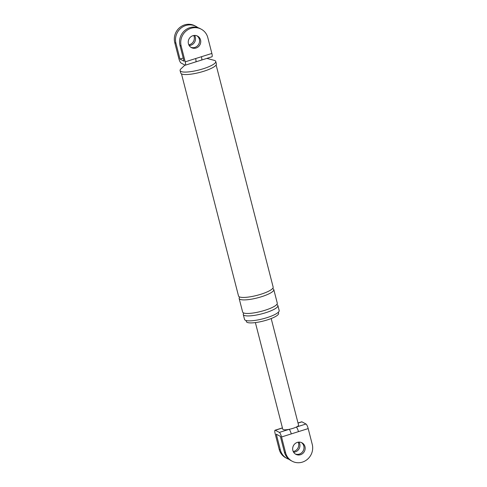 <?xml version="1.0" encoding="UTF-8"?>
<svg xmlns="http://www.w3.org/2000/svg" width="487" height="487" viewBox="0 0 487 487"><rect width="100%" height="100%" fill="white"/><g stroke="black" fill="none" stroke-linecap="round" stroke-linejoin="round"><path stroke-width="0.73" d="M196.018 26.408L194.837 25.781A14.354 13.599 118.1 0 0 179.673 27.607A14.354 13.599 118.1 0 0 174.76 42.643L178.808 58.416A4.176 0.962 -107.5 0 0 181 62.987L185.054 65.148A4.176 0.962 -107.5 0 0 185.297 65.191A4.176 0.962 -107.5 0 0 185.218 61.837L181.17 46.058L179.989 45.431L184.043 61.204L179.989 59.049L175.941 43.27A14.354 13.599 -61.9 0 1 180.854 28.234A14.354 13.599 -61.9 0 1 196.018 26.408A14.354 13.599 -61.9 0 1 197.947 27.668M201.508 60.078A4.176 0.962 -107.5 0 0 201.527 60.078A4.176 0.962 -107.5 0 0 201.448 56.723L211.869 53.436L207.821 37.663A14.354 13.599 118.1 0 0 201.247 29.196L200.072 28.569A14.354 13.599 118.1 0 0 184.908 30.395A14.354 13.599 118.1 0 0 179.989 45.431M201.247 29.196A14.354 13.599 118.1 0 0 186.083 31.022A14.354 13.599 118.1 0 0 181.17 46.058M179.989 59.049L183.228 58.026M194.575 35.417A6.526 6.185 -61.9 0 1 195.317 37.164A6.526 6.185 -61.9 0 1 189.187 45.522M185.297 65.191L195.713 61.904A4.176 0.962 -107.5 0 0 195.719 61.904A4.176 0.962 -107.5 0 0 195.64 58.55L201.448 56.723M211.869 53.436A4.176 0.962 72.5 0 1 211.942 56.79L195.719 61.904M278.333 312.252L278.601 313.305A16.637 3.695 165.6 0 1 265.312 320.507A16.637 3.695 165.6 0 1 247.043 322.309A16.637 3.695 165.6 0 1 246.367 321.584L246.099 320.525M276.677 304.606A17.879 3.975 165.6 0 1 277.182 304.819A17.879 3.975 165.6 0 1 277.907 305.605L279.173 310.536A17.879 3.975 165.6 0 1 264.891 318.273A17.879 3.975 165.6 0 1 245.259 320.209A17.879 3.975 165.6 0 1 244.535 319.423L243.269 314.499A17.879 3.975 165.6 0 1 243.865 313.031M206.853 58.397L214.122 60.321A18.403 4.091 165.6 0 1 215.017 60.65A18.403 4.091 165.6 0 1 215.759 61.459L216.392 63.925A18.403 4.091 165.6 0 1 201.697 71.887A18.403 4.091 165.6 0 1 181.487 73.878A18.403 4.091 165.6 0 1 180.744 73.074L180.111 70.609A18.403 4.091 165.6 0 1 180.994 68.825L184.926 65.081M190.855 47.269A6.526 6.185 118.1 0 0 197.399 45.93A6.526 6.185 118.1 0 0 199.372 39.325A6.526 6.185 118.1 0 0 196.955 35.825M188.804 44.81A6.526 6.185 118.1 0 0 194.143 36.537A6.526 6.185 118.1 0 0 193.771 35.496M200.553 39.952A6.526 6.185 118.1 0 0 197.564 36.105A6.526 6.185 118.1 0 0 190.673 36.933A6.526 6.185 118.1 0 0 188.439 43.769A6.526 6.185 118.1 0 0 191.421 47.623A6.526 6.185 118.1 0 0 198.319 46.789A6.526 6.185 118.1 0 0 200.553 39.952M215.759 61.459A18.403 4.091 165.6 0 1 201.064 69.422A18.403 4.091 165.6 0 1 180.854 71.412A18.403 4.091 165.6 0 1 180.111 70.609M216.125 64.99L273.158 287.117A17.879 3.975 165.6 0 1 258.877 294.854A17.879 3.975 165.6 0 1 239.245 296.79A17.879 3.975 165.6 0 1 238.527 296.011L181.493 73.884M272.562 288.584A17.879 3.975 165.6 0 1 273.067 288.797A17.879 3.975 165.6 0 1 273.791 289.582A17.879 3.975 165.6 0 1 259.51 297.32A17.879 3.975 165.6 0 1 239.878 299.255A17.879 3.975 165.6 0 1 239.16 298.476A17.879 3.975 165.6 0 1 239.75 297.009M273.791 289.582L277.273 303.139A17.879 3.975 165.6 0 1 262.992 310.876A17.879 3.975 165.6 0 1 243.36 312.812A17.879 3.975 165.6 0 1 242.636 312.033L239.16 298.476M277.907 305.605A17.879 3.975 165.6 0 1 263.625 313.342A17.879 3.975 165.6 0 1 243.993 315.278A17.879 3.975 165.6 0 1 243.269 314.499M298.001 422.978L301.703 421.809A4.176 0.962 72.5 0 1 301.946 421.852L306 424.013A4.176 0.962 72.5 0 1 308.192 428.584L281.541 436.979L285.589 452.752A14.354 13.599 118.1 0 0 292.163 461.219L290.983 460.592A14.354 13.599 -61.9 0 1 284.414 452.125L280.36 436.352L276.312 434.191L280.36 449.964A14.354 13.599 118.1 0 0 286.928 458.431A14.354 13.599 118.1 0 0 289.053 459.332M292.163 461.219A14.354 13.599 118.1 0 0 307.327 459.393A14.354 13.599 118.1 0 0 312.24 444.357L308.192 428.584M304.972 446.646A6.526 6.185 118.1 0 0 301.983 442.799A6.526 6.185 118.1 0 0 295.092 443.627A6.526 6.185 118.1 0 0 292.857 450.463A6.526 6.185 118.1 0 0 295.846 454.31A6.526 6.185 118.1 0 0 302.737 453.482A6.526 6.185 118.1 0 0 304.972 446.646M282.448 427.994L275.295 430.246A4.176 0.962 -107.5 0 0 275.058 430.21A4.176 0.962 -107.5 0 0 275.131 433.564L279.179 449.337A14.354 13.599 118.1 0 0 285.753 457.804L286.928 458.431M298.458 431.646A4.176 0.962 -107.5 0 0 296.266 427.075A8.157 1.814 165.6 0 1 289.077 429.339A8.157 1.814 165.6 0 1 283.075 429.516A8.157 1.814 165.6 0 1 282.746 429.157L255.389 322.595M291.269 433.911A4.176 0.962 -107.5 0 0 289.077 429.339L279.349 432.407L275.295 430.246M293.229 451.504A6.526 6.185 118.1 0 0 298.561 443.231A6.526 6.185 118.1 0 0 298.196 442.19M301.38 442.519A6.526 6.185 -61.9 0 1 303.791 446.019A6.526 6.185 -61.9 0 1 301.824 452.624A6.526 6.185 -61.9 0 1 295.274 453.963M271.186 318.535L298.549 425.102A8.157 1.814 165.6 0 1 296.266 427.075L306 424.013M281.541 436.979A4.176 0.962 -107.5 0 0 279.349 432.407M293.606 452.216A6.526 6.185 118.1 0 0 299.742 443.858A6.526 6.185 118.1 0 0 298.994 442.111M185.218 61.837L195.64 58.55M174.76 42.643L175.941 43.27M284.414 452.125L285.589 452.752M279.179 449.337L280.36 449.964M301.946 421.852L298.032 423.081M275.058 430.21L282.423 427.884"/></g></svg>
